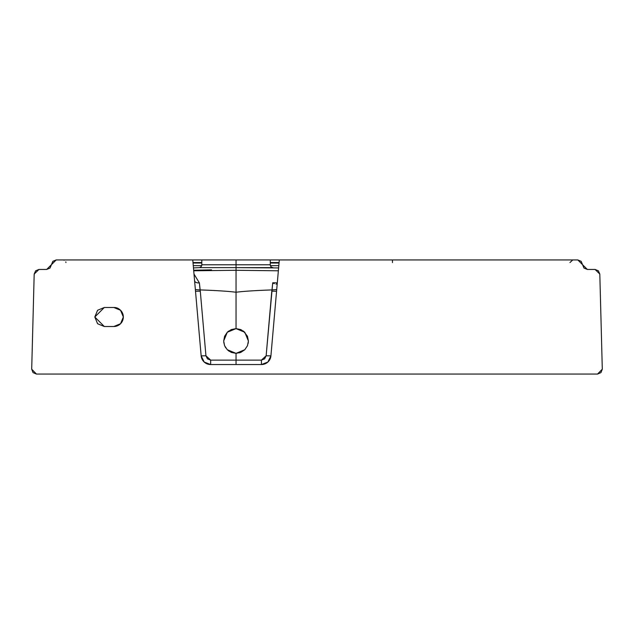 <?xml version="1.0" encoding="UTF-8"?>
<svg xmlns="http://www.w3.org/2000/svg" width="634" height="634" viewBox="0 0 634 634"><rect width="100%" height="100%" fill="white"/><g stroke="black" fill="none" stroke-linecap="round" stroke-linejoin="round"><path stroke-width="0.95" d="M243.401 331.059L247.458 336.258L248.401 340.989L247.474 345.681L248.401 340.989L244.787 332.256L240.777 329.569L236.046 328.626L244.787 332.256L248.401 340.989L247.466 345.712L244.787 349.73L247.45 345.744L244.787 349.73L236.038 353.352L236.038 360.128L210.678 360.128L210.639 364.55L204.211 362.054L210.639 364.55L210.678 360.128L261.398 360.128L261.438 364.55L267.857 362.054L270.916 355.872A9.51 9.51 10.2 0 1 261.438 364.55L210.639 364.55A9.51 9.51 10.2 0 1 201.16 355.872L204.203 362.046M279.079 262.595L270.916 355.872L279.309 259.94L577.812 259.94L582.567 264.695L581.18 261.335L577.812 259.94L56.188 259.94L52.82 261.335L51.433 264.695L46.678 269.45L38.943 269.45L46.678 269.45L50.038 268.055L51.433 264.695L56.188 259.94L192.768 259.94L192.998 262.595M278.611 267.928L236.038 267.635L236.038 270.282L193.719 270.789L236.038 270.282L236.038 267.635L200.328 267.635M206.779 267.635L209.917 267.635M194.67 280.846L194.757 281.361A4.755 2.481 175 0 0 199.377 282.915L200.178 289.92C216.757 290.507 228.708 291.283 236.038 292.25L236.038 270.282L278.358 270.789L236.038 270.282L236.038 292.163M193.584 267.92L199.1 267.635A2.853 2.853 172.5 0 0 201.802 264.782L236.038 264.782L236.038 267.635L199.1 267.635A2.853 2.853 0 0 0 201.802 264.782L236.038 264.782L236.038 259.94L270.274 259.94L270.274 264.782L269.347 264.782M195.51 291.26L200.289 291.18L200.178 289.92L200.289 291.18L195.51 291.268M194.012 274.086L199.377 282.915L200.075 289.92L195.359 289.587M120.555 310.28L113.827 307.49L120.555 310.28L123.337 317C121.99 310.573 118.82 307.403 113.827 307.49A9.51 9.51 10.2 0 1 123.337 317A9.51 9.51 10.2 0 1 113.827 326.51L120.555 323.728L123.337 317L120.555 323.728L113.827 326.51L104.317 326.51L94.807 317L104.317 307.49L97.604 310.264L104.317 307.49L113.827 307.49L104.317 307.49M34.188 274.078L38.943 269.45L35.623 270.797L34.188 274.078L31.7 369.178L33.047 372.626L36.455 374.06L31.7 369.178L34.188 274.078M236.046 353.352L240.769 352.409L236.038 353.352L231.299 352.409L236.038 353.352L227.289 349.722L224.626 345.744L227.281 349.714L236.03 353.352L236.038 364.55L236.038 360.128L261.398 360.128L264.608 358.876L266.137 355.785L272.715 282.78L277.288 282.851M602.3 369.178L597.545 374.06L36.455 374.06L597.545 374.06L600.953 372.626L602.3 369.178L599.812 274.078L598.369 270.797L595.057 269.45L599.812 274.078L602.3 369.178M201.667 265.646L193.267 265.646M270.409 265.646L278.809 265.646L270.409 265.646M244.779 349.73L240.769 352.409L244.74 349.77M223.731 342.154L224.602 345.688L223.675 340.989L227.289 332.256L223.675 340.989L224.618 336.258L227.297 332.248L236.038 328.626L227.297 332.248L228.668 331.059M201.802 264.782L201.802 259.94L236.038 259.94L236.038 267.635L272.977 267.635A2.853 2.853 10.2 0 1 270.274 264.782A2.853 2.853 0 0 0 272.937 267.635M267.865 264.782L264.671 264.782M260.249 264.782L257.911 264.782M240.777 329.569L236.038 328.626L236.038 292.25C243.076 291.307 255.026 290.531 271.899 289.92C255.32 290.507 243.369 291.283 236.038 292.25L236.038 328.626L231.299 329.569L236.038 328.626L240.769 329.569L244.787 332.256L248.401 340.989L248.179 343.351M225.807 347.931L224.61 345.712L227.289 349.73L231.299 352.409M229.27 351.339L227.297 349.73M247.466 345.712L244.787 349.73L239.573 352.837M236.038 279.879L236.038 281.678L236.038 279.879M587.322 269.45L595.057 269.45L587.322 269.45L583.962 268.055L582.567 264.695L587.322 269.45M205.939 355.785L201.16 355.872L205.939 355.785L200.289 291.18L205.939 355.785L210.678 360.128L207.469 358.876L205.939 355.785M279.079 262.547L270.274 262.547M201.802 262.547L192.998 262.547M193.037 263.039L201.802 263.039M270.274 263.039L279.039 263.039M236.038 264.782L270.274 264.782L236.038 264.782M194.48 279.515L193.925 273.135M231.299 329.569L227.289 332.256L223.675 340.989L224.61 345.712M274.268 283.683L272.715 282.78L274.268 283.683M276.86 283.858L277.335 282.439L276.852 283.858L275.996 284.175M211.526 269.862L193.671 270.227M270.916 355.872L269.347 360.326L270.916 355.872L266.137 355.785L270.916 355.872L267.865 362.054L261.438 364.55L210.639 364.55L204.211 362.054L202.42 359.819L201.168 355.967M97.581 310.288L94.807 316.992L97.581 323.712M97.604 323.736L104.317 326.51L97.596 323.728L94.807 317L97.596 310.28M204.211 362.054L201.16 355.872L192.768 259.94L201.16 355.872L202.412 359.803M120.555 323.728L113.827 326.51L104.317 326.51M199.377 282.915A4.755 2.481 -5 0 1 194.757 281.361M269.347 360.326L267.873 362.046L261.438 364.55L261.398 360.128L266.137 355.785L271.788 291.18L276.567 291.26L271.788 291.18L271.899 289.92L276.717 289.587L272.002 289.92L272.715 282.78M392.462 262.595L392.462 259.94M65.952 262.547L65.801 261.858M64.256 260.178L63.107 259.94M569.942 262.547L572.787 259.94"/></g></svg>
